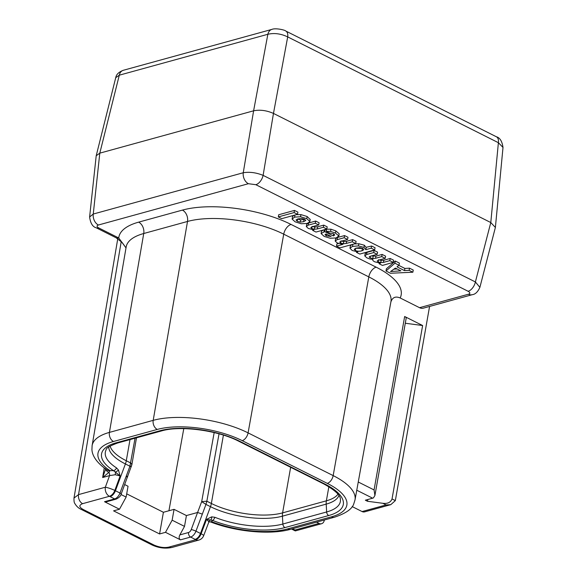 <?xml version="1.0" encoding="UTF-8"?>
<svg xmlns="http://www.w3.org/2000/svg" width="577" height="577" viewBox="0 0 577 577"><rect width="100%" height="100%" fill="white"/><g stroke="black" fill="none" stroke-linecap="round" stroke-linejoin="round"><path stroke-width="0.87" d="M105.714 469.051A7.133 4.609 -0.5 0 0 108.909 472.39L109.983 470.659L109.313 470.168A7.133 5.078 -55.6 0 1 106.435 469.548L106.695 469.736A7.133 5.424 -51.5 0 0 109.983 470.659L113.474 470.637L120.131 475.938L114.823 490.443A7.133 1.053 -160 0 0 105.339 487.226L109.572 475.607L115.227 474.734L120.131 475.938L118.458 470.039A3.563 1.846 148.4 0 1 115.58 471.856L115.227 474.734M121.228 241.554L78.53 494.612L105.339 487.226A7.133 5.171 74.6 0 0 109.406 496.292L82.598 503.671C78.746 505.207 78.984 507.169 83.319 509.549L154.117 545.099C159.591 547.414 164.56 548.071 169.025 547.068L195.834 539.69A66.744 25.157 10 0 1 195.156 539.351A7.133 4.104 -63.3 0 0 200.507 533.465A59.914 22.582 10 0 0 201.113 533.768A7.133 4.032 116.2 0 1 195.834 539.69A7.133 5.171 74.6 0 0 198.877 540.058A7.133 7.133 0 0 0 203.645 535.716A7.133 1.118 -159.2 0 0 201.113 533.768L206.58 519.35L211.709 516.862L214.839 517.273A3.563 1.587 111.7 0 1 212.61 520.411L211.535 521.651L208.961 521.99M324.887 484.038A3.563 2.056 -63.3 0 1 323.863 483.973L238.791 441.254C217.861 430.247 179.901 425.321 161.423 430.954L117.65 442.999C109.868 445.833 106.038 448.091 106.161 449.793L106.161 449.793A53.899 20.318 -170 0 0 116.54 467.911A3.563 2.459 122.8 0 1 113.474 470.637A57.318 21.601 -170 0 1 116.136 442.819L159.901 430.767A57.318 21.601 -170 0 1 239.816 441.318L324.887 484.038A57.318 21.601 -170 0 1 328.724 515.535L284.951 527.587A57.318 21.601 -170 0 1 212.61 520.411L206.58 519.35L208.787 521.716L208.679 522.473L209.076 521.875L210.417 521.904A7.133 2.445 -71.5 0 0 210.417 521.904L210.417 521.904A7.133 2.445 -71.5 0 0 211.535 521.651L212.603 522.026A60.931 22.965 10 0 0 287.598 528.914L331.364 516.862A60.931 22.965 10 0 0 327.289 483.375L242.217 440.655A60.931 22.965 10 0 0 157.261 429.439L113.489 441.492A60.931 22.965 10 0 0 109.313 470.168M116.54 467.911L118.458 470.039M429.577 306.437L395.339 500.62L390.788 504.659L364.614 511.864A5.943 4.313 74.6 0 1 362.082 511.561L352.15 506.57M319.023 523.411A5.943 4.313 74.6 0 0 321.555 523.721L295.301 530.919L295.006 530.025L319.023 523.411L316.521 522.156M372.641 498.189L365.349 500.201L367.477 501.269L382.796 503.288C387.506 503.909 390.586 502.466 392.035 498.961L422.624 325.529L404.65 316.506A4.753 1.789 10 0 1 406.179 318.201L374.913 495.52L373.449 497.864A5.943 3.426 116.7 0 1 372.641 498.189L356.766 490.219M321.555 523.721A5.943 4.313 74.6 0 0 324.317 520.173L324.346 520M390.788 504.659L386.1 504.947L382.796 503.288M419.537 307.692L468.481 294.22A8.915 6.462 74.6 0 0 472.282 294.681L423.33 308.161A8.915 6.462 74.6 0 1 419.537 307.692L400.171 297.97C395.505 296.008 392.396 297.379 390.838 302.096M367.477 501.269L367.78 499.531M405.285 323.243L422.624 325.529M404.65 316.506L374.069 489.938L374.913 495.52M399.017 265.269L399.399 263.098L395.288 261.035L386.374 268.817L385.991 270.988L390.499 273.253L412.865 272.221L409.129 270.339L404.506 270.606L396.998 266.841L399.017 265.269L394.906 263.206L385.991 270.988M412.865 272.221L413.247 270.05L409.511 268.175L404.888 268.442L398.844 265.406M377.207 254.313L373.716 252.56L366.626 254.507L364.772 255.921L366.806 257.818L369.792 258.972L372.922 259.405C372.374 260.119 372.994 260.927 374.769 261.821L380.38 263.235L379.132 263.761L382.443 265.42L393.254 262.369L389.807 260.638L383.46 262.391L380.755 262.585L378.151 261.886L377.207 260.934L378.591 260.169L385.227 258.337L381.743 256.592L375.555 258.294L372.771 258.525L370.138 257.861L369.172 256.916L370.362 256.195L377.207 254.313L377.589 252.149L374.098 250.389L367.008 252.344L365.154 253.757M393.254 262.369L393.637 260.205L390.189 258.474L383.842 260.22L381.137 260.422L378.534 259.715M385.227 258.337L385.609 256.174L382.125 254.421L375.937 256.123L371.184 255.972M374.675 249.906L375.057 247.742L371.61 246.011L366.265 247.295L365.825 249.668L363.972 247.403L358.44 245.91L352.533 246.401L349.958 248.197L352.165 250.468L357.819 251.889L356.471 252.38L359.832 254.068L374.675 249.906L371.227 248.175L365.825 249.668M366.207 247.497L364.354 245.232L358.822 243.739L354.213 243.934M351.876 244.576L350.354 245.932L349.994 248.002M347.606 239.455L344.173 237.731L337.091 239.679L335.208 241.085L337.206 242.953L342.861 244.381L336.492 246.134L339.94 247.865L355.713 243.523L352.266 241.792L346.279 243.436L343.308 243.754L340.646 243.054L339.723 242.073L340.978 241.28L347.606 239.455L347.989 237.284L344.556 235.56L337.264 237.573M336.672 237.782L335.59 238.914M338.49 243.516L336.874 243.963L336.492 246.134M355.713 243.523L356.096 241.352L352.648 239.621L346.662 241.273L343.69 241.59L341.029 240.883M323.127 230.028L321.49 231.384L321.108 233.548L324.159 236.404L330.289 238.258L336.232 237.912L338.8 235.906L335.446 233.079L330.563 231.377L326.243 231.348L329.561 233.007L333.629 233.8L334.754 234.976M339.182 233.743L338.8 236.238L339.182 233.743L335.828 230.915L330.946 229.206L326.625 229.177L326.243 231.348M326.459 230.129L325.147 229.466M318.713 224.943L315.28 223.22L308.19 225.167L306.308 226.573L308.306 228.449L313.946 229.877L312.64 230.374L316.001 232.062L326.813 229.011L323.365 227.28L317.336 228.939L314.4 229.249L311.746 228.542L310.823 227.562L312.056 226.775L318.713 224.943L319.095 222.772L315.662 221.049L308.111 223.14M308.19 225.167L308.572 223.003L306.704 224.251L306.308 226.573M326.813 229.011L327.195 226.84L323.747 225.109L317.718 226.775L314.782 227.086L312.128 226.372M310.195 219.253L309.813 221.424L306.755 218.676L300.552 216.764L294.587 217.118L292.106 219.109L295.143 221.835L301.338 223.761L307.188 223.443L309.806 221.698L310.188 219.534L307.137 216.505L300.934 214.601L296.189 214.673M293.981 215.279L292.503 216.642L292.106 219.109M297.53 214.305L297.912 212.141L294.465 210.41L278.691 214.752L278.309 216.916L281.756 218.647L297.53 214.305L294.082 212.574L278.309 216.916M397.084 268.947L394.004 269.149M362.875 248.485L355.656 248.233M304.743 219.296L300.61 219.931L297.537 219.044M116.165 237.803L122.187 242.542L126.01 247.908L118.732 237.969A8.915 5.135 116.7 0 1 116.165 237.803L96.193 227.778A8.915 5.135 -63.3 0 0 98.761 227.944L118.732 237.969A77.924 29.369 10 0 1 138.653 222.145L182.426 210.1A77.924 29.369 10 0 1 291.068 224.446L376.146 267.165A77.924 29.369 10 0 1 400.171 297.97M104.242 467.969L102.648 477.518L108.909 472.39A3.563 2.589 -105.4 0 1 109.572 475.607L102.648 477.518L105.649 469M121.228 493.962A3.563 0.541 -159.6 0 0 119.987 493.039A7.133 4.104 116.7 0 1 114.635 498.917L110.077 496.631A66.744 25.157 10 0 1 109.406 496.292A7.133 4.176 -62.9 0 0 114.823 490.443A59.914 22.582 10 0 0 115.429 490.746L125.404 463.951L129.919 466.223C131.405 466.937 131.715 466.887 130.842 466.072M121.004 494.511L126.132 497.085L119.489 509.224L104.516 501.709L106.262 501.824M119.489 509.224L113.575 510.854L159.584 533.956L163.406 512.275L174.052 509.347L186.421 515.557L184.51 526.397L172.141 520.187L174.052 509.347M195.156 539.351L190.598 537.064L180.471 539.848L165.498 532.326L159.584 533.956M126.132 497.085L128.044 486.245L124.726 484.579M126.702 493.847L163.406 512.275M165.498 532.326L172.141 520.187M180.471 539.848C178.949 538.752 178.747 537.108 179.865 534.901L184.51 526.397M168.931 510.753L183.789 428.632M290.642 467.291L282.6 512.874A51.101 19.257 -170 0 1 211.362 503.469L206.847 501.204L205.96 504.399L201.683 501.637L206.847 501.204L219.036 433.832M110.084 446.071A51.101 19.257 -170 0 0 126.284 460.749L130.791 463.014L131.873 464.687L121.228 493.97C120.773 495.975 119.078 497.684 116.157 499.105L106.269 501.831M479.884 287.368L495.383 227.461L490.789 222.549L475.39 281.958A8.915 5.135 116.7 0 1 468.127 291.284L255.842 184.698L248.398 183.71L98.4 225.008C96.482 225.715 96.597 226.696 98.761 227.944M271.911 29.384C275.496 27.819 284.988 29.968 285.723 30.992L285.723 30.992A8.915 5.135 -63.3 0 1 287.699 36.906L273.469 113.424L263.112 175.365C256.188 172.581 249.574 171.708 243.256 172.747L93.258 214.038L89.608 217.01L96.208 155.754L115.732 77.686L119.295 75.183A8.915 6.462 -105.4 0 1 123.355 70.279L271.911 29.384A8.915 6.462 74.6 0 0 267.851 34.281C274.248 32.788 280.862 33.661 287.699 36.906L498.391 142.699L503.007 147.438L495.383 227.461M96.208 155.754L99.799 153.15L253.613 110.806C259.967 109.529 266.588 110.409 273.469 113.424L490.789 222.549L498.391 142.699A8.915 5.135 116.7 0 0 496.408 136.785C499.913 137.715 502.113 141.264 503.007 147.438M472.282 294.681L472.282 294.681C475.311 294.335 477.85 291.89 479.891 287.353L475.39 281.958L263.112 175.365A8.915 5.135 -63.3 0 1 255.842 184.698M89.608 217.01L89.608 217.01C90.474 223.263 92.666 226.855 96.193 227.778M82.598 503.671A7.133 5.171 -105.4 0 1 78.53 494.612L73.993 498.059C73.906 500.944 74.152 502.704 74.743 503.339C76.395 506.238 78.566 508.265 81.263 509.419L152.061 544.969C158.653 548.027 165.325 548.85 172.069 547.436L198.877 540.058M395.288 261.035L394.906 263.206M404.888 268.442L404.506 270.606M409.511 268.175L409.129 270.339M395.382 268.096L400.878 270.851L390.535 271.551L395.382 268.096M372.922 259.405L372.742 259.794L372.814 259.398M365.162 253.584L364.772 255.921M350.354 245.932L349.958 248.197M362.717 248.406L363.863 249.704L361.981 250.807C359.125 251.5 356.889 251.363 355.273 250.396L354.191 249.271L356.29 248.081L359.76 247.663L362.717 248.406M335.598 238.763L335.208 241.085M334.754 234.954L333.311 235.928L324.685 231.601L321.108 233.548M326.063 233.937L331.162 236.498L326.257 235.827L325.017 234.651L326.063 233.937M304.634 219.238L305.803 220.443L303.603 221.698L300.228 222.102L297.242 221.258L296.023 219.967L298.078 218.885L301.612 218.467L304.634 219.238M374.098 250.389L373.716 252.56M382.125 254.421L381.743 256.592M390.189 258.474L389.807 260.638M379.24 263.141L379.132 263.761M356.579 251.781L356.471 252.38M371.61 246.011L371.227 248.175M344.556 235.56L344.173 237.731M352.648 239.621L352.266 241.792M325.06 229.495L324.685 231.601M333.679 233.822L333.311 235.928M315.662 221.049L315.28 223.22M323.747 225.109L323.365 227.28M312.748 229.761L312.64 230.374M294.465 210.41L294.082 212.574M117.65 442.999A3.563 2.589 -105.4 0 1 116.136 442.819M108.721 446.987A51.598 19.452 -170 0 0 125.404 463.951A11.886 6.845 116.7 0 0 126.284 460.749L130.013 439.602M223.407 435.13L211.362 503.469A11.886 6.845 116.7 0 1 210.482 506.671A51.598 19.452 -170 0 0 282.42 516.17A11.886 8.619 74.6 0 1 282.6 512.874L326.373 500.822L328.861 486.728M214.839 517.273A53.899 20.318 -170 0 0 282.867 524.017L282.42 516.17L326.193 504.125A11.886 8.619 74.6 0 1 326.373 500.822A51.101 19.257 -170 0 0 337.956 494.2M284.951 527.587A3.563 2.589 74.6 0 1 282.867 524.017L326.64 511.965L326.193 504.125A51.598 19.452 -170 0 0 338.93 495.528M161.423 430.954A3.563 2.589 -105.4 0 1 159.901 430.767M238.791 441.254A3.563 2.056 -63.3 0 0 239.816 441.318M323.863 483.973C334.703 489.974 340.206 495.001 340.38 499.04L340.38 499.04A53.899 20.318 -170 0 1 326.64 511.965A3.563 2.589 74.6 0 0 328.724 515.535M188.564 532.499A3.563 2.589 -105.4 0 0 190.598 537.064A7.133 4.104 116.7 0 0 195.949 531.179L200.507 533.465L210.482 506.671L205.96 504.399L195.949 531.179A3.563 0.541 -159.6 0 0 191.239 529.563A3.563 2.056 116.7 0 1 188.564 532.499L179.865 534.901M211.709 516.862A3.563 1.818 85.1 0 1 210.98 519.762A3.563 3.267 168.7 0 0 208.787 521.716M292.503 528.77L295.006 530.025M362.082 511.561L386.1 504.947M395.339 500.62L392.035 498.961M374.069 489.938L358.259 482.004M468.481 294.22C470.406 293.513 470.284 292.532 468.127 291.284M106.435 469.548C95.414 461.824 92.089 454.582 91.931 449.519L92.111 445.588A68.064 25.655 10 0 1 109.421 432.397L153.194 420.352A68.064 25.655 10 0 1 248.088 432.88L283.725 234.168L368.804 276.888A69.016 26.015 10 0 1 390.961 301.526L355.014 499.898A68.064 25.655 10 0 0 333.167 475.599L368.804 276.888A8.915 5.135 116.7 0 1 376.146 267.165M287.598 528.914A7.133 5.171 -105.4 0 0 290.635 529.282L334.408 517.23A7.133 5.171 -105.4 0 1 331.364 516.862M290.635 529.282C270.476 535.059 236.289 531.821 211.225 522.192A7.133 2.964 -69.3 0 0 212.603 522.026M242.217 440.655A7.133 4.104 116.7 0 0 248.088 432.88L333.167 475.599A7.133 4.104 116.7 0 1 327.289 483.375M157.261 429.439A7.133 5.171 74.6 0 1 153.194 420.352L187.511 221.46A69.016 26.015 10 0 1 283.725 234.168A8.915 5.135 116.7 0 1 291.068 224.446M113.489 441.492A7.133 5.171 74.6 0 1 109.421 432.397L143.738 233.512L187.511 221.46A8.915 6.462 74.6 0 0 182.426 210.1M92.111 445.588L126.183 246.891A69.016 26.015 10 0 1 143.738 233.512A8.915 6.462 74.6 0 0 138.653 222.145M110.077 496.631A7.133 4.104 -63.3 0 0 115.429 490.746L119.987 493.039L129.919 466.223L135.054 438.21M116.179 499.098A3.563 2.589 -105.4 0 1 114.635 498.917L104.516 501.709M214.175 432.577L201.683 501.637L197.594 512.484L186.421 515.557M202.303 514.107L197.594 512.484L191.239 529.563M126.846 476.955C127.971 477.064 127.798 476.732 126.341 475.96M123.355 70.279A8.915 6.462 -105.4 0 1 123.363 70.279C118.812 71.988 116.273 74.455 115.732 77.686M98.4 225.008A8.915 6.462 -105.4 0 1 93.258 214.038L99.799 153.15L119.295 75.183L267.851 34.281L253.613 110.806L243.256 172.747A8.915 6.462 74.6 0 0 248.398 183.71M169.025 547.068A7.133 5.171 74.6 0 0 172.069 547.436M154.117 545.099A7.133 4.104 116.7 0 1 152.061 544.969M83.319 509.549A7.133 4.104 116.7 0 1 81.263 509.419M367.008 252.344L366.626 254.507M370.434 256.181L370.138 257.861M373.153 256.354L372.771 258.525M375.937 256.123L375.555 258.294M378.447 260.205L378.151 261.886M381.137 260.422L380.755 262.585M383.842 260.22L383.46 262.391M352.9 244.295L352.533 246.401M358.822 243.739L358.44 245.91M364.354 245.232L363.972 247.403M355.648 248.276L355.273 250.396M362.363 248.644L361.981 250.807M337.473 237.508L337.091 239.679M340.957 241.287L340.646 243.054M343.69 241.59L343.308 243.754M346.662 241.273L346.279 243.436M324.267 229.711L323.899 231.817M330.946 229.206L330.563 231.377M335.828 230.915L335.446 233.079M326.546 234.183L326.257 235.827M312.063 226.775L311.746 228.542M314.782 227.086L314.4 229.249M317.718 226.775L317.336 228.939M294.962 215.012L294.587 217.118M300.934 214.601L300.552 216.764M307.137 216.505L306.755 218.676M303.985 219.527L303.603 221.698M297.624 219.087L297.242 221.258M300.61 219.931L300.228 222.102M292.005 529.268L295.301 530.919M211.225 522.192L210.417 521.904M334.408 517.23C345.825 513.429 352.302 508.907 353.838 503.663L355.014 499.898M136.482 437.82L131.873 464.687M285.723 30.992L496.408 136.785M105.67 468.567L105.613 469.245M117.758 238.727L73.993 498.059M203.645 535.716L208.679 522.473"/></g></svg>
